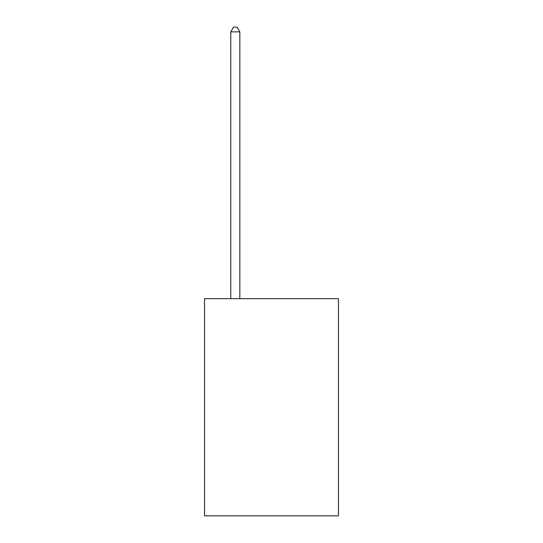 <?xml version="1.0" encoding="UTF-8"?>
<svg xmlns="http://www.w3.org/2000/svg" width="543" height="543" viewBox="0 0 543 543"><rect width="100%" height="100%" fill="white"/><g stroke="black" fill="none" stroke-linecap="round" stroke-linejoin="round"><path stroke-width="0.81" d="M338.459 298.684L338.459 515.85L204.541 515.85L204.541 298.684L338.459 298.684M239.83 298.684L239.83 31.854L230.782 31.854L230.782 298.684M230.782 31.854L233.497 27.15L237.115 27.15L239.83 31.854"/></g></svg>
